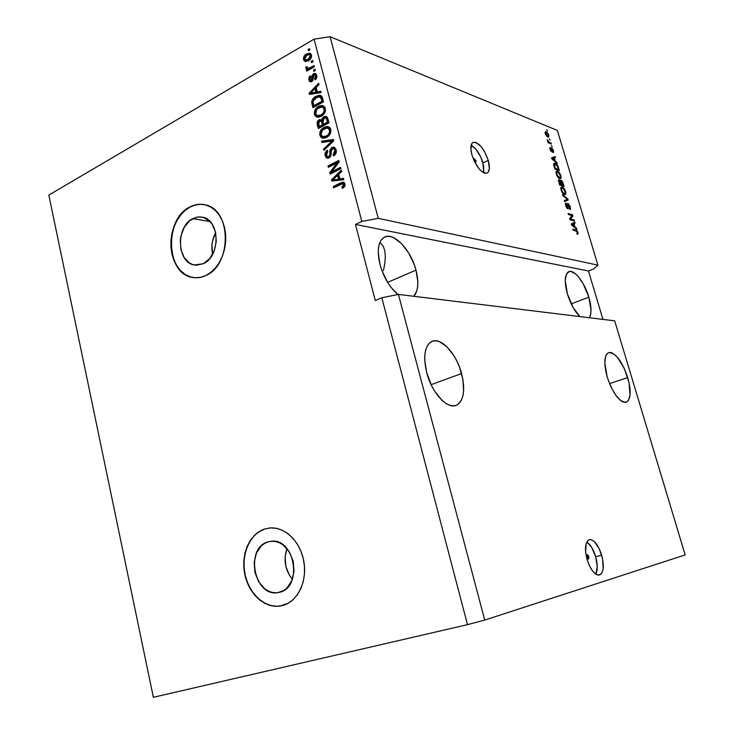 <?xml version="1.0" encoding="UTF-8"?>
<svg xmlns="http://www.w3.org/2000/svg" width="734" height="734" viewBox="0 0 734 734"><rect width="100%" height="100%" fill="white"/><g stroke="black" fill="none" stroke-linecap="round" stroke-linejoin="round"><path stroke-width="1.1" d="M588.796 556.647L588.521 559.097L586.943 557.161L586.934 554.968L588.081 555.17L588.796 556.647L588.806 558.84L587.659 558.647L586.943 557.161L587.218 554.711L588.796 556.647L586.934 557.115L588.796 556.647M595.861 574.199C597.751 570.079 597.696 564.253 595.696 556.721L601.696 555.216C604.311 565.831 603.614 572.41 599.605 574.942C594.834 575.355 590.641 570.153 587.035 559.317L585.659 552.317L586.145 543.619L588.072 540.307L589.42 539.618L590.953 539.6L594.329 541.545L599.238 548.693L602.541 558.666L603.155 568.217L602.697 570.74L600.852 574.19L598.008 575.071L596.338 574.483L592.833 571.346L589.558 566.006L587.035 559.317C584.475 548.702 585.172 542.169 589.108 539.71C593.907 539.27 598.109 544.444 601.696 555.216L595.696 556.721C593.467 549.445 590.512 544.518 586.815 541.94L591.705 547.38L595.696 556.721L597.247 566.767L595.861 574.199M475.889 160.59L475.76 162.168L473.843 159.929L473.971 158.361L475.889 160.59L475.981 161.856L474.981 161.911L473.843 159.929L473.971 158.361L475.889 160.59L474.448 161.278L475.889 160.59M483.734 172.829L482.972 162.884L488.275 160.379C490.037 167.013 489.706 171.233 487.293 173.031C481.688 173.628 476.577 167.627 471.953 155.012L470.889 149.268L471.971 143.359L472.999 142.424L475.806 142.35L481.064 146.497L484.495 151.461L488.275 160.379L489.367 168.435L488.376 171.976L487.394 172.967L484.624 173.187L482.954 172.398L479.33 169.15L474.283 161.186L471.953 155.012C470.228 148.415 470.558 144.231 472.925 142.469C478.577 141.882 483.697 147.855 488.275 160.379L482.972 162.884C480.119 154.112 476.183 148.213 471.164 145.194L475.77 149.039L480.697 156.865L483.669 165.801L483.734 172.829M268.029 541.885L271.25 541.27C294.646 537.765 303.096 587.255 279.746 592.255L275.874 592.806L271.947 592.356L268.112 590.943L264.515 588.613L258.552 581.631L254.937 572.483L254.175 562.538L256.377 553.252L261.231 546.004L264.442 543.499L268.029 541.885L271.855 541.224L275.782 541.554L279.645 542.857L283.306 545.105L289.444 552.041L293.224 561.326L294.031 571.502L291.737 580.979L286.7 588.273L283.397 590.723L277.801 592.659C254.037 597.109 244.752 547.692 268.029 541.885L272.121 541.215L268.029 541.885M192.858 218.613L197.822 216.998L202.832 217.255C220.108 220.209 220.539 256.533 203.346 263.699L196.299 265.231L192.84 264.607L189.592 263.084L184.216 257.634L180.959 249.725L180.289 240.523L180.968 235.871L184.234 227.311L189.611 220.778L196.317 217.292L199.859 216.879L203.355 217.392L209.64 221.136L212.181 224.209L215.576 232.219L216.282 241.614L214.19 250.918L209.64 258.68L203.346 263.699L194.354 264.992C176.766 262.644 175.646 226.439 192.858 218.613L210.089 221.595L192.858 218.613M204.309 204.63C199.51 203.795 194.794 204.584 190.161 207.006L189.913 206.96C195.033 204.291 200.217 203.602 205.456 204.896C231.595 209.621 231.972 264.882 205.85 275.507L200.52 277.333L195.125 277.755L189.877 276.764L184.959 274.424L180.564 270.828L176.848 266.112L173.94 260.469L171.949 254.12L170.939 247.285L170.949 240.211L171.967 233.183L173.976 226.43L176.885 220.209L180.61 214.768L185.005 210.291L189.913 206.96L195.152 204.914L200.538 204.254L205.85 204.997L210.887 207.144L215.457 210.621L219.356 215.301L222.439 220.998L224.567 227.503L225.659 234.559L225.659 241.871L224.576 249.138L222.448 256.093L219.374 262.433L215.466 267.91L210.897 272.323L205.85 275.507C201.437 277.59 197.015 278.241 192.565 277.452C165.701 274.112 163.746 219.117 189.913 206.96L190.161 207.006C164.003 219.154 165.957 274.14 192.822 277.48L192.565 277.452M268.506 528.122L270.158 527.948C285.223 526.737 300.757 542.031 303.94 561.969C307.298 581.869 297.398 601.752 282.581 605.541L276.681 606.33L270.708 605.605L264.891 603.403L259.451 599.834L254.579 595.035L250.45 589.2L247.23 582.557L245.009 575.355L243.881 567.85L243.871 560.317L244.991 553.041L247.193 546.289L250.395 540.288L254.496 535.288L259.35 531.462L264.772 528.975L270.571 527.92L276.534 528.37L282.425 530.315L288.012 533.691L293.077 538.389L297.417 544.224L300.839 550.977L303.225 558.381L304.445 566.143L304.472 573.951L303.28 581.484L300.94 588.439L297.536 594.54L293.224 599.54L288.168 603.256L280.122 606.055C264.524 608.541 248.413 593.503 244.679 573.786C240.761 554.115 249.817 533.618 264.772 528.975L265.02 528.939C250.065 533.581 241.009 554.069 244.927 573.74C248.661 593.457 264.763 608.486 280.36 606L282.039 605.678M461.585 373.551C465.503 389.901 463.851 400.434 456.631 405.131C447.722 409.985 431.849 393.149 426.72 372.707L424.72 360.045L424.876 354.403L425.803 349.54L427.445 345.622L429.739 342.796L432.574 341.172L435.84 340.778L439.418 341.622L446.914 346.778L453.97 355.797L457.007 361.357L459.576 367.339L462.961 379.753L463.604 391.268L462.851 396.149L461.383 400.195L459.273 403.241L456.566 405.159L453.373 405.856L449.814 405.296L446.006 403.471L442.125 400.443L434.721 391.277L431.509 385.497L426.72 372.707C423.004 356.495 424.61 346.118 431.537 341.594C440.767 336.475 456.447 353.531 461.585 373.551L431.106 384.671L461.585 373.551M627.735 377.542C631.332 390.818 630.928 399.012 626.506 402.113C619.661 402.599 613.229 394.241 607.192 377.047L604.798 363.027L605.66 356.247L606.789 354.045L608.33 352.751L610.211 352.412L612.367 353.017L617.147 356.926L624.157 368.129L628.983 382.331L630.066 394.975L628.442 400.415L626.974 401.874L625.148 402.397L623.01 401.957L620.643 400.544L615.633 395.076L610.899 386.809L607.192 377.047C603.687 363.798 604.091 355.687 608.403 352.715C615.321 352.237 621.762 360.513 627.735 377.542L609.504 383.625L627.735 377.542M415.994 270.149C419.031 282.306 418.288 291.022 413.765 296.288L416.747 291.068L417.646 286.691L417.82 281.617L415.994 270.149L387.616 282.351L415.994 270.149L414.068 264.176L408.544 252.799L401.461 243.541L393.837 237.761L390.167 236.495L386.781 236.403L383.818 237.504L381.386 239.779L379.597 243.147L378.524 247.486L378.23 252.634L379.992 264.524C376.753 250.551 378.138 241.477 384.139 237.321C393.461 231.43 410.902 249.826 415.994 270.149M397.966 294.508C389.736 287.544 383.744 277.553 379.992 264.524L381.983 270.782L387.8 282.654L391.387 287.783L397.966 294.508M588.842 297.169C591.521 306.665 591.714 313.528 589.43 317.749L590.815 313.592L591.026 310.133L588.842 297.169L571.217 303.867L588.842 297.169L583.163 283.719L578.309 276.654L575.823 274.103L571.171 271.507L569.189 271.552L566.309 274.406L565.226 280.544L567.354 293.811C564.198 281.92 564.611 274.58 568.575 271.791C573.924 268.708 584.576 282.241 588.842 297.169M579.888 316.583C574.639 311.335 570.465 303.738 567.354 293.811L573.236 307.729L579.888 316.583M383.432 270.626L384.845 263.258L383.432 270.626M385.322 256.625L384.845 263.258L385.322 256.625L384.836 250.991L385.322 256.625M383.387 246.578L384.836 250.991L383.387 246.578L381.029 243.569L383.387 246.578M379.753 242.743L381.029 243.569L379.753 242.743M614.679 320.841L398.415 294.417L484.734 620.074L685.161 554.913L614.679 320.841L685.161 554.913L484.734 620.074L398.415 294.417L381.827 297.765L467.485 624.652L484.734 620.074L467.485 624.652L381.827 297.765L375.303 300.527L355.467 224.43L361.825 221.439L314.06 39.159L48.839 195.079L153.369 697.3L467.485 624.652L153.369 697.3L48.839 195.079L314.06 39.159L361.825 221.439L378.258 218.356L597.898 265.121L557.345 130.413L330.107 36.7L378.258 218.356L330.107 36.7L314.06 39.159L330.107 36.7L557.345 130.413L597.898 265.121L593.65 268.956L588.466 270.993L602.953 319.4L588.466 270.993L355.467 224.43L361.825 221.439L378.258 218.356L597.898 265.121L593.65 268.956L588.466 270.993L355.467 224.43L375.303 300.527L381.827 297.765L398.415 294.417L614.679 320.841M570.602 218.98L574.126 219.961L574.428 220.971L569.997 219.741L569.676 218.659L571.988 215.557L568.446 214.548L568.144 213.539L572.584 214.805L572.905 215.888L570.602 218.98L572.905 215.888L572.584 214.805L568.144 213.539L568.446 214.548L571.988 215.557L569.676 218.659L569.997 219.741L574.428 220.971L574.126 219.961L572.814 220.521L574.126 219.961L569.859 219.292L570.602 218.98M568.052 203.41L570.061 206.245L570.575 208.685L570.125 209.63L568.63 204.566L568.006 204.749L568.208 208.777L567.088 208.318L565.914 206.199L565.455 203.612L566.18 203.07L566.299 205.942L567.813 207.768L567.419 204.006L568.052 203.41L567.437 204.575L567.749 207.823L566.253 205.777L566.18 203.07L565.74 205.648L568.153 208.814L568.364 204.419L569.703 206.593L569.364 208.603L570.217 209.594L570.245 206.832L568.052 203.41L567.492 203.648L568.052 203.41M562.492 194.602L567.859 199.024L568.171 200.061L564.574 201.584L564.263 200.547L567.51 199.437L562.804 195.648L562.492 194.602L562.804 195.648L567.51 199.437L564.263 200.547L564.574 201.584L568.171 200.061L567.859 199.024L567.29 199.272L567.859 199.024L562.492 194.602M565.657 191.51L565.813 194.115L564.574 194.611L562.253 192.602L560.804 188.785L561.492 186.895L564.015 188.308L565.657 191.51L564.134 188.464L562.244 186.968L561.29 186.977L561.07 190.033C562.116 192.776 563.281 194.299 564.574 194.611L565.813 194.115L564.639 194.629L565.813 194.115L565.657 191.51M560.904 175.619L560.693 178.619L559.372 178.463L557.712 176.94L555.996 172.435L556.335 171.16L557.482 171.04L559.381 172.573L560.904 175.619L559.381 172.573L557.482 171.04L556.5 171.031L556.299 174.031C557.335 176.766 558.501 178.298 559.803 178.637L561.042 178.188L559.941 178.683L561.042 178.188L560.904 175.619M555.344 161.205L557.244 163.544L551.821 158.874L551.537 157.911L555.143 156.525L555.445 157.553L554.354 157.883L555.344 161.205L554.354 157.883L555.445 157.553L555.143 156.525L551.537 157.911L551.821 158.874L557.244 163.544L556.932 162.517L556.354 162.783L556.932 162.517L555.344 161.205L554.812 161.452L555.344 161.205M546.582 129.826L547.518 131.065L546.582 129.826M546.234 131.725L548.252 133.781L548.637 137.065L547.215 136.652L545.564 134.313L545.169 132.148L546.234 131.725L545.454 131.67L545.344 133.68L547.848 137.001L548.656 137.056L548.757 135.047L546.234 131.725L545.151 132.239L546.234 131.725M549.28 138.864L550.216 140.093L549.28 138.864M549.399 142.368L551.096 143.029L551.39 144.011L548.105 142.735L547.298 139.708L549.399 142.368L547.298 139.708L548.105 142.735L551.39 144.011L551.096 143.029L550.087 143.506L551.096 143.029L549.399 142.368L548.381 142.846L549.399 142.368M551.298 145.598L552.234 146.828L551.298 145.598M551.674 147.919L553.097 149.727L553.574 152.351L553.078 152.589L552.151 148.984L551.94 151.929L550.335 150.241L549.867 147.69L550.307 147.506L551.326 150.938L551.142 148.25L551.674 147.919L551.381 150.929L550.307 147.506L550.041 149.397L551.922 151.938L552.051 148.929L553.408 152.534L553.427 150.644L551.674 147.919L551.161 148.158L551.674 147.919M555.152 163.352L557.647 165.655L559.345 170.582L554.849 169.013L553.629 164.26L554.032 163.343L555.152 163.352L554.087 163.315L553.675 164.82L554.849 169.013L559.345 170.582L558.51 167.783C557.556 165.141 556.436 163.664 555.152 163.352L553.867 163.939L555.152 163.352M561.042 180.179L562.556 181.775L564.097 186.454L559.62 184.986L558.446 180.206L559.216 179.802L560.336 181.124L561.042 180.179L560.336 181.124L558.702 179.747L559.62 184.986L564.097 186.454L563.217 183.509L561.042 180.179L560.363 180.472L561.042 180.179M575.034 227.035L576.915 229.283L571.566 224.989L571.272 224.008L574.768 222.099L575.08 223.145L574.016 223.641L575.034 227.035L574.016 223.641L575.08 223.145L574.768 222.099L571.272 224.008L571.566 224.989L576.915 229.283L576.603 228.228L575.942 228.503L576.603 228.228L575.034 227.035L574.428 227.292L575.034 227.035M577.933 232.504L578.08 233.944L577.19 234.256L576.952 231.412L573.107 230.146L572.804 229.136L576.906 230.549L577.933 232.504L575.805 229.925L572.804 229.136L573.107 230.146L576.777 231.228L577.41 232.329L576.832 233.228L577.19 234.256L578.08 233.944L577.282 234.274L578.08 233.944L577.933 232.504L577.484 232.687L577.933 232.504M331.942 171.701L340.567 167.324L340.915 168.664L330.089 174.142L329.722 172.729L336.934 162.939L328.327 167.324L327.979 165.994L338.787 160.48L339.154 161.902L331.942 171.701L339.154 161.902L338.787 160.48L327.979 165.994L328.327 167.324L336.934 162.939L329.722 172.729L330.089 174.142L340.915 168.664L340.567 167.324L331.942 171.701L333.108 171.995L331.942 171.701M331.961 147.396L334.594 147.35L336.255 150.222L335.961 153.415L333.621 155.957L333.135 154.7L334.741 152.874L334.979 150.947L334.264 149.048L332.75 148.543L331.282 149.984L331.025 155.149L330.107 157.104L328.135 158.25L326.125 157.59L325.015 154.947L325.3 152.479L327.355 150.167L327.841 151.415L326.483 152.92L326.41 155.048L327.245 156.535L329.034 156.406L329.887 155.012L330.107 149.653L331.961 147.396L329.896 150.699L329.731 155.599L328.749 156.581L327.603 156.718L326.41 155.048L327.841 151.415L327.355 150.167C325.382 151.415 324.648 153.268 325.171 155.736L327.025 158.159L329.071 157.92L332.337 148.708L333.575 148.562L334.86 150.332L333.135 154.7L333.621 155.957C335.86 154.608 336.713 152.553 336.154 149.791L334.227 147.185L331.961 147.396M321.556 141.157L333.319 139.524L333.676 140.891L323.923 150.305L323.575 148.947L332.254 140.937L321.914 142.524L321.556 141.157L321.914 142.524L332.254 140.937L323.575 148.947L323.923 150.305L333.676 140.891L333.319 139.524L321.556 141.157L322.731 141.497L321.556 141.157M330.851 129.45L330.658 133.001L328.648 136.01L325.795 137.799L322.721 138.221L320.657 136.928L319.758 134.689L319.978 132.019L321.492 129.349L324.566 127.101L327.208 126.45L329.878 127.569L330.851 129.45L328.236 126.597L324.061 127.358C320.942 128.918 319.547 131.56 319.877 135.276L322.226 138.075L326.795 137.322L330.144 134.093L330.851 129.45M325.364 108.412L325.171 111.935L323.171 114.963L320.336 116.779L317.29 117.238L315.235 115.981L314.345 113.752L314.767 110.504L316.409 108.036L319.125 106.136L321.74 105.467L324.4 106.54L325.364 108.412L322.767 105.586L318.62 106.402C315.519 107.999 314.143 110.641 314.464 114.339L316.703 117.064L321.336 116.293L324.657 113.036L325.364 108.412M317.272 91.869L320.721 91.2L321.07 92.557L309.473 94.438L309.152 93.181L318.657 83.291L319.006 84.639L316.134 87.502L317.272 91.869L316.134 87.502L319.006 84.639L318.657 83.291L309.152 93.181L309.473 94.438L321.07 92.557L320.721 91.2L317.272 91.869L318.446 92.273L317.272 91.869M308.115 49.481L309.61 48.609L309.95 49.894L308.454 50.765L308.115 49.481L308.454 50.765L309.95 49.894L309.61 48.609L308.115 49.481L309.298 49.94L308.115 49.481M306.518 53.912L310.087 53.233L311.317 54.628L311.51 56.784L309.73 59.83L305.555 61.573L303.858 60.353L303.463 58.124L304.362 55.812L306.518 53.912C304.316 55.087 303.335 56.977 303.564 59.592L304.959 61.399L308.39 60.766C310.647 59.61 311.666 57.702 311.445 55.032L310.087 53.233L306.518 53.912L307.702 54.371L306.518 53.912M311.207 61.362L312.712 60.5L313.051 61.784L311.546 62.647L311.207 61.362L311.546 62.647L313.051 61.784L312.712 60.5L311.207 61.362L312.39 61.803L311.207 61.362M310.051 67.767L314.014 65.491L314.354 66.785L306.72 71.152L306.39 69.858L307.601 69.17L305.968 68.693L305.95 66.977L307.161 66.831L307.996 68.455L310.051 67.767L307.748 68.39L307.161 66.831L305.95 66.977L305.858 68.418L307.601 69.17L306.39 69.858L306.72 71.152L314.354 66.785L314.014 65.491L310.051 67.767L311.234 68.198L310.051 67.767M313.473 70.06L314.987 69.207L315.317 70.501L313.813 71.354L313.473 70.06L313.813 71.354L315.317 70.501L314.987 69.207L313.473 70.06L314.657 70.492L313.473 70.06M313.491 73.767L314.794 73.391L316.088 74.024L316.877 76.024L316.657 77.96L315.097 79.905L314.62 78.685L315.583 77.51L315.638 75.951L314.923 74.877L314.014 74.951L312.638 80.804L310.821 81.905L309.546 81.373L308.739 79.4L309.097 77.042L310.262 75.785L310.73 76.997L309.922 79.3L310.381 80.263L311.455 80.263L312.023 75.501L313.491 73.767L311.28 80.391L309.922 79.3L310.73 76.997L310.262 75.785L308.849 79.96L310.124 81.786L311.767 81.593L314.014 74.951L314.904 74.868L315.638 75.951L314.62 78.685L315.097 79.905L316.758 75.418L315.437 73.538L313.491 73.767L314.666 74.189L313.491 73.767M315.923 96.347L319.299 95.264L321.171 95.75L322.226 97.218L323.501 101.861L312.895 107.678L311.794 101.081L313.152 98.54L315.923 96.347C313.629 97.393 312.207 99.292 311.666 102.054L312.895 107.678L323.501 101.861L322.529 98.154L320.712 95.503L315.923 96.347L317.106 96.741L315.923 96.347M323.822 116.825L325.813 116.367L327.153 117.11L328.97 122.853L318.299 128.56L317.134 123.881L317.308 121.835L319.4 119.605L321.657 119.972L322.373 118.046L323.822 116.825L321.657 119.972L319.061 119.761C317.345 120.908 316.758 122.541 317.29 124.661L318.299 128.56L328.97 122.853L327.96 118.954L326.346 116.504L323.822 116.825L324.988 117.192L323.822 116.825M339.888 178.83L343.439 178.334L343.806 179.729L331.878 181.041L331.539 179.747L341.31 170.169L341.677 171.563L338.713 174.325L339.888 178.83L338.713 174.325L341.677 171.563L341.31 170.169L331.539 179.747L331.878 181.041L343.806 179.729L343.439 178.334L339.888 178.83M345.063 183.931L344.668 186.583L342.383 188.409L341.888 187.133L343.806 185.188L342.787 183.564L333.631 187.831L333.282 186.491L343.228 182.096L345.063 183.931L343.659 182.179L340.649 182.821L333.282 186.491L333.631 187.831L343.007 183.61L343.769 184.5L341.888 187.133L342.383 188.409L344.815 186.335L345.063 183.931M309.372 50.224L309.867 49.6L309.372 50.224M305.711 61.592L304.748 60.032L303.564 59.592L304.748 60.032L304.628 58.848L305.711 61.592M305.674 56.087L307.702 54.371L310.51 53.49L308.06 54.169L305.674 56.087M310.555 55.022L311.565 56.289L310.344 55.628L311.528 56.078L310.95 55.224M306.83 60.509L310.546 58.959L307.106 60.573M308.06 59.482L305.454 59.995L304.656 58.995L306.931 55.151L309.555 54.646L310.344 55.628L308.06 59.482L309.234 59.931L308.06 59.482L310.335 56.848L310.253 55.362L309.344 54.564L306.463 55.454L304.665 57.784L305.216 59.858L308.06 59.482M312.473 62.115L312.968 61.472L312.473 62.115M307.647 70.611L306.39 69.858L307.564 70.29L308.775 69.602L307.601 69.17L308.775 69.602L307.647 70.611M307.179 69.18L305.858 68.418L307.041 68.849L307.133 67.409L305.95 66.977L307.179 67.4L307.179 69.18M309.409 68.895L308.436 68.427L309.62 68.858L314.271 66.455L310.023 68.739M314.739 70.822L315.235 70.161L314.739 70.822M315.849 79.226L314.62 78.685L316.253 78.703L315.849 79.226M316.904 76.905L315.638 75.951L316.813 76.373L315.969 75.253L316.904 76.905M310.84 81.905L310.032 80.382L308.849 79.96L310.032 80.382L309.876 79.07L310.84 81.905M312.913 80.281L312.216 80.905L311.28 80.391L312.455 80.804L312.987 80.043L311.803 79.621L312.987 80.043L313.051 78.345L311.867 77.923L313.051 78.345L314.666 74.189L315.877 73.822L314.216 74.492L313.207 75.932L312.987 80.043M310.51 94.273L309.152 93.181L310.629 93.273L310.51 94.273M315.079 88.649L316.143 87.539L315.079 88.649M317.207 86.438L318.996 84.575L317.207 86.438M318.446 92.273L320.877 91.805L318.446 92.273M313.721 93.071L317.097 92.539L312.546 92.668L313.721 93.071M316.189 89.025L317.097 92.539L315.923 92.135L310.409 93.2L311.583 93.594L310.409 93.2L315.005 88.621L316.189 89.025L315.005 88.621L315.923 92.135L317.097 92.539L316.189 89.025M313.849 107.155L313.17 104.531L311.987 104.145L313.17 104.531L312.849 102.439L311.666 102.054L312.849 102.439L313.042 101.209L313.849 107.155M313.647 99.87L317.106 96.741L321.088 95.695L316.73 96.952L313.647 99.87M321.373 97.365L323.088 101.622L314.978 106.081L323.088 101.622L321.914 101.237L313.794 105.696L314.978 106.081L313.794 105.696L312.978 101.613L316.253 97.65L319.987 96.86L321.327 98.998L322.501 99.393L321.162 97.255L319.987 96.86M321.327 98.998L321.914 101.237L323.088 101.622L322.501 99.393L321.327 98.998L319.813 96.796L317.253 97.163L314.491 98.888L312.978 101.613L313.794 105.696L321.914 101.237L321.327 98.998M317.538 117.275L315.648 114.706L314.464 114.339L315.648 114.706L315.657 111.788L315.822 115.275L317.538 117.275M322.134 105.916L318.85 107.366L316.528 109.761L319.795 106.788L318.62 106.402L319.795 106.788L322.914 105.852M322.896 107.311L325.29 109.476L325.29 111.577L325.29 109.476L324.116 109.1L325.153 109.054L323.85 107.577M317.666 115.788L322.189 115.348L324.263 113.678L321.804 115.55L319.07 116.201M321.015 114.981L317.336 115.688L315.693 113.651L316.666 109.577L318.923 107.724L322.492 107.1L324.116 109.1C324.355 111.852 323.318 113.816 321.015 114.981L322.189 115.348L321.015 114.981L323.529 112.669L324.244 110.449L323.804 108.283L321.96 106.953L317.73 108.513L316.088 110.476L315.565 112.605L316.015 114.486L317.161 115.605L321.015 114.981M318.483 122.211L319.253 128.055L318.464 125.019L317.29 124.661L318.464 125.019C317.932 122.899 318.528 121.275 320.235 120.128L319.061 119.761L321.437 119.789L319.694 120.486L318.547 122.046M322.776 120.321L321.657 119.972L322.776 120.321M323.18 119.018L324.988 117.192L326.74 116.724L324.602 117.431L323.189 119.018M326.667 118.238L327.557 119.036L328.548 122.569L324.795 124.578L328.548 122.569L327.373 122.211L323.63 124.22L324.795 124.578L323.63 124.22L322.997 121.798L324.171 118.128L325.63 117.908L327.401 118.77L325.63 117.908M321.795 121.119L323.556 125.248L320.382 126.945L323.556 125.248L322.382 124.89L319.207 126.587L320.382 126.945L319.207 126.587L318.648 124.45L319.574 120.982L322.52 121.697L321.345 121.33L321.776 122.569L322.951 122.936L322.171 121.312M321.776 122.569L322.382 124.89L323.556 125.248L322.951 122.936L321.776 122.569L320.997 120.945L319.813 120.862L318.574 121.991L319.207 126.587L322.382 124.89L321.776 122.569M326.226 118.394L326.694 119.596L327.869 119.963L327.401 118.77L325.29 117.835L323.088 119.183L322.795 120.771L323.63 124.22L327.373 122.211L328.548 122.569L327.869 119.963L326.694 119.596L327.373 122.211L326.226 118.394M323.07 138.276L321.052 135.616L319.877 135.276L321.052 135.616L321.198 132.221L321.134 135.909L323.07 138.276M321.666 131.129L325.235 127.707L324.061 127.358L325.235 127.707L328.373 126.808M327.584 126.872L323.822 128.615L321.666 131.138M328.281 128.276L330.768 130.487L330.594 133.175L330.768 130.487L329.603 130.129L330.768 130.487L329.318 128.551M323.18 136.79L327.639 136.34L330.034 134.276L326.878 136.717L323.767 136.928M326.474 136.001L322.841 136.689L321.116 134.597L322.098 130.524L324.364 128.689L327.887 128.083L329.603 130.129C329.841 132.9 328.795 134.863 326.474 136.001L327.639 136.34L326.474 136.001L328.474 134.45L329.722 131.487L328.786 128.652L326.988 127.909L322.611 129.964L320.987 133.551L321.437 135.451L322.593 136.579L324.437 136.772L326.474 136.001M324.795 149.47L323.575 148.947L324.749 149.277L331.034 143.442L324.795 149.47M331.832 142.671L330.695 142.341L331.832 142.671M333.309 141.249L332.254 140.937L333.309 141.249M322.96 142.368L322.731 141.497L333.447 140.01L322.731 141.497L322.96 142.368M334.621 148.855L335.686 149.764L336.163 151.92L334.447 155.406L333.135 154.7L334.3 155.021L336.025 150.653L334.86 150.332L336.025 150.653L334.585 148.846M327.291 157.902L326.346 156.058L325.171 155.736L326.346 156.058L327.703 151.066L326.153 154.452L326.96 157.507M328.777 157.03L330.603 156.388L329.144 157.104L327.777 156.764M330.823 155.902L329.731 155.599L330.823 155.902M334.475 147.36L332.731 147.965L331.456 149.488L331.117 154.351L331.089 153.525L329.924 153.204L331.089 153.525L331.071 151.03L329.896 150.699L331.071 151.03L333.126 147.727L334.612 147.36M331.052 173.655L329.722 172.729L330.896 173.022L338.09 163.251L336.934 162.939L338.09 163.251L330.896 173.022L331.052 173.655M329.291 166.829L327.979 165.994L329.153 166.306L338.998 161.278L329.153 166.306L329.291 166.829M333.108 171.995L340.778 168.114L333.108 171.995M332.933 180.931L332.704 180.032L331.539 179.747L332.897 179.848L332.933 180.931M333.594 179.16L341.613 171.316L332.832 179.83L336.2 179.692L332.832 179.83L337.557 175.408L338.723 175.701L339.668 179.325L332.832 179.83L339.668 179.325L338.723 175.701L337.557 175.408L338.502 179.032L337.557 175.408L333.603 179.16M341.053 179.124L343.558 178.775L341.053 179.124M344.136 183.885L344.962 185.473L343.246 187.922L341.888 187.133L343.053 187.418L344.925 184.785L343.769 184.5L344.925 184.785L343.952 183.849M343.64 182.436L334.447 186.766L334.603 187.344L333.282 186.491L334.447 186.766L341.815 183.105L340.649 182.821L344.081 182.381M310.409 93.2L315.923 92.135L315.005 88.621L310.409 93.2M547.647 136.331L547.692 136.937L547.647 136.331M545.142 132.404L545.711 132.762L545.142 132.404M547.546 136.019L545.472 134.065L545.922 132.661L546.564 132.716L548.289 134.836L548.188 136.074L546.858 136.35L548.362 135.854L548.032 134.194L545.995 132.625L545.986 134.322L547.546 136.019M547.38 140.497L547.885 140.258L547.38 140.497M547.959 142.268L548.674 141.937L547.959 142.268M551.821 149.039L551.252 149.305L551.821 149.048M551.39 150.149L551.922 149.901L551.39 150.149M550.812 151.14L551.271 150.929L550.812 151.14M551.555 157.993L555.143 156.525L553.858 157.113L554.115 157.993L553.858 157.113L551.555 157.993M554.721 160.691L551.775 158.727L553.922 158.021L554.721 160.691L554.207 160.929L554.721 160.691L553.922 158.021L552.151 158.562L554.721 160.691M553.684 163.875L554.574 164.288L553.684 163.875M558.528 169.416L554.665 168.389L554.262 165.196L553.794 165.416L554.574 164.288L555.445 164.333L556.656 165.104L558.528 169.416L557.418 169.912L558.528 169.416L556.968 165.444L554.454 164.379L555.078 168.196L558.528 169.416M556.088 171.591L557.482 171.04L556.188 171.628L556.959 172.031L556.088 171.591M558.913 172.784L559.381 172.573L558.913 172.784M559.914 177.802L559.803 178.637L559.914 177.802M559.51 177.646L556.409 174.389L556.867 172.095L556.005 172.481L557.767 172.031L560.381 175.444L560.235 177.656L558.693 178.013L560.574 177.068L559.501 173.536L557.51 171.958L556.611 172.848L557.546 175.876L559.51 177.646M558.51 179.986L559.069 179.738L558.51 179.986M561.189 184.601L559.427 184.344L558.941 182.711L559.446 180.766L561.189 184.601L560.014 185.115L561.189 184.601L560.125 181.426L559.152 180.784L559.849 184.161L561.189 184.601M563.281 185.289L561.712 184.766L560.537 185.289L561.712 184.766L560.748 183.115L561.051 181.17L562.345 182.326L563.281 185.289L562.106 185.803L563.281 185.289L562.106 181.876L561.033 181.188L561.712 184.766L563.281 185.289M560.877 187.519L562.244 186.968L560.941 187.546L561.767 187.968L560.877 187.519M563.657 188.684L564.134 188.464L563.657 188.684M564.666 193.748L564.547 194.602L564.666 193.748M564.281 193.611L561.18 190.381L561.638 188.051L560.776 188.436L562.528 187.968L565.143 191.354L564.987 193.611L563.437 193.978L565.336 192.996L564.263 189.445L562.4 187.922L561.382 188.831L562.327 191.868L564.281 193.611M566.63 199.822L566.859 200.611L566.63 199.822M564.29 200.639L567.51 199.437L564.29 200.639M565.529 203.355L566.18 203.07L565.529 203.355M566.896 208.089L567.51 207.823L566.896 208.089M571.291 215.356L572.584 214.805L571.291 215.356M571.52 216.191L572.905 215.888L571.593 216.438L569.749 218.915L571.52 216.191M569.997 219.732L572.814 220.521L569.997 219.732M573.493 222.787L573.768 223.696L575.08 223.145L572.704 224.2L573.768 223.696L573.493 222.787M571.502 224.769L572.281 224.384L571.502 224.778M574.419 226.567L572.859 225.301L572.263 225.549L572.859 225.301L571.878 224.622L573.603 223.833L572.281 224.384L573.603 223.833L574.419 226.567L573.832 226.806L574.419 226.567L573.603 223.833L571.878 224.622L574.419 226.567M573.089 230.109L575.805 229.925L574.915 230.623L573.089 230.109M265.02 528.939L259.597 531.425L254.744 535.242L250.643 540.252L247.441 546.243L245.239 553.005L244.119 560.281L244.128 567.804L245.257 575.309L247.477 582.512L250.698 589.154L254.826 594.98L259.689 599.779L265.139 603.348L270.956 605.541L276.929 606.275M200.786 204.3L195.409 204.97L190.161 207.006L185.252 210.337L180.858 214.805L177.142 220.255L174.224 226.467L172.224 233.219L171.196 240.257L171.196 247.312L172.206 254.148L174.197 260.506L177.096 266.139L180.812 270.855L185.216 274.452L190.124 276.791M215.686 232.724C212.034 239.513 211.025 246.688 212.649 254.258L211.952 245.248L212.621 240.743L215.686 232.724M286.976 548.619C283.269 559.859 285.076 570.089 292.398 579.3L289.444 575.309L285.875 566.474L285.113 556.867L286.976 548.619M599.036 575.08L599.605 574.942M455.254 405.608L456.631 405.131M625.918 402.305L626.506 402.113M305.674 60.078L306.638 60.436M309.555 54.646L310.739 55.096M307.83 68.427L308.931 68.822M314.904 74.868L316.079 75.29M310.721 80.474L311.822 80.859M316.703 117.064L317.171 117.211M322.492 107.1L323.657 107.485M320.74 120.798L321.914 121.156M322.226 138.075L322.721 138.221M327.887 128.083L329.061 128.441M333.575 148.562L334.741 148.892M343.007 183.61L344.163 183.895M545.922 132.661L545.188 133.01M548.151 136.093L547.114 136.579M551.895 148.929L551.234 149.231M550.491 148.534L549.885 148.819M551.372 150.938L550.83 151.186M554.574 164.288L553.656 164.7M556.978 172.022L556.005 172.462M560.161 177.692L558.969 178.224M559.189 180.766L558.491 181.069M561.051 181.17L560.189 181.555M561.767 187.968L560.776 188.409M564.905 193.648L563.694 194.171M568.153 204.419L567.455 204.722M566.253 204.135L565.464 204.474M567.721 207.832L566.951 208.162M196.125 265.222L194.354 264.992M280.149 592.136L277.801 592.659"/></g></svg>
